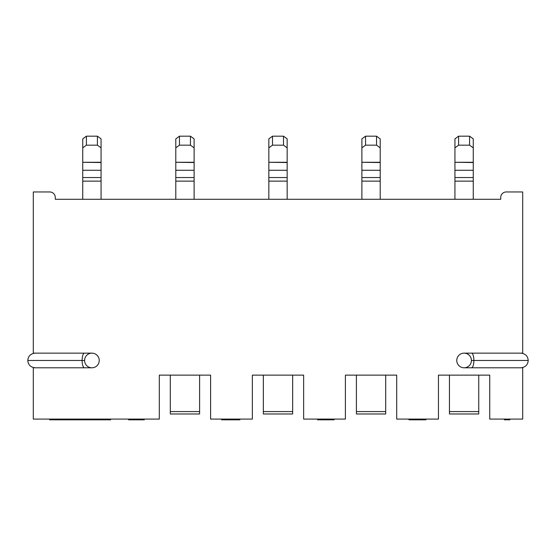 <?xml version="1.0" encoding="UTF-8"?>
<svg xmlns="http://www.w3.org/2000/svg" width="556" height="556" viewBox="0 0 556 556"><rect width="100%" height="100%" fill="white"/><g stroke="black" fill="none" stroke-linecap="round" stroke-linejoin="round"><path stroke-width="0.83" d="M522.703 191.959L522.703 353.143L522.703 191.959L506.217 191.959L522.703 191.959M522.703 367.794L522.703 419.085L522.703 367.794L473.253 367.794L522.703 367.794M33.297 191.959L33.297 353.143L82.747 353.143L33.297 353.143L33.297 191.959L49.783 191.959L33.297 191.959M33.297 367.794L33.297 419.085L159.308 419.085L159.308 375.126L210.599 375.126L210.599 419.085L252.355 419.085L252.355 375.126L303.645 375.126L303.645 419.085L345.401 419.085L345.401 375.126L396.692 375.126L396.692 419.085L438.448 419.085L438.448 375.126L489.739 375.126L489.739 419.085L522.703 419.085L489.739 419.085L489.739 375.126L438.448 375.126L438.448 419.085L396.692 419.085L396.692 375.126L345.401 375.126L345.401 419.085L303.645 419.085L303.645 375.126L252.355 375.126L252.355 419.085L210.599 419.085L210.599 375.126L159.308 375.126L159.308 419.085L33.297 419.085L33.297 367.794L82.747 367.794L33.297 367.794M473.253 353.143L522.703 353.143L473.253 353.143M506.217 191.959A5.497 5.497 0 0 0 500.727 197.456L500.727 199.284L55.273 199.284L55.273 197.456A5.497 5.497 0 0 0 49.783 191.959A5.497 5.497 0 0 1 55.273 197.456L55.273 199.284L500.727 199.284L500.727 197.456A5.497 5.497 0 0 1 506.217 191.959M478.744 413.824L478.744 411.579L449.443 411.579L478.744 411.579L478.744 375.126L478.744 413.984L449.443 413.984L449.443 375.126L449.443 413.824M385.697 413.824L385.697 411.579L356.396 411.579L385.697 411.579L385.697 375.126L385.697 413.984L356.396 413.984L356.396 375.126L356.396 413.824M292.651 413.824L292.651 411.579L263.349 411.579L292.651 411.579L292.651 375.126L292.651 413.984L263.349 413.984L263.349 375.126L263.349 413.824M199.604 413.824L199.604 411.579L170.303 411.579L199.604 411.579L199.604 375.126L199.604 413.984L170.303 413.984L170.303 375.126L170.303 413.824M454.933 162.282L454.933 147.847L458.596 145.165L469.591 145.165L458.596 145.165L458.596 136.185L469.591 136.185L458.596 136.185L454.933 138.868L458.596 136.185L458.596 145.165L454.933 147.847L454.933 138.868L454.933 162.282L473.253 162.282L473.253 147.847L473.253 199.284L473.253 181.131L454.933 181.131L454.933 199.284L454.933 181.131L473.253 181.131L473.253 170.275L454.933 170.275L454.933 181.131L454.933 177.545L473.253 177.545L454.933 177.545L454.933 162.533L454.933 170.275L473.253 170.275L473.253 162.533L454.933 162.282L473.253 162.282M473.253 138.868L473.253 147.847L469.591 145.165L469.591 136.185L473.253 138.868L473.253 147.847L469.591 145.165L469.591 136.185L473.253 138.868M361.887 162.282L361.887 147.847L365.549 145.165L376.544 145.165L365.549 145.165L365.549 136.185L376.544 136.185L365.549 136.185L361.887 138.868L365.549 136.185L365.549 145.165L361.887 147.847L361.887 138.868L361.887 162.282L380.207 162.282L380.207 147.847L380.207 199.284L380.207 181.131L361.887 181.131L361.887 199.284L361.887 181.131L380.207 181.131L380.207 170.275L361.887 170.275L361.887 181.131L361.887 177.545L380.207 177.545L361.887 177.545L361.887 162.533L361.887 170.275L380.207 170.275L380.207 162.533L361.887 162.282L380.207 162.282M380.207 138.868L380.207 147.847L376.544 145.165L376.544 136.185L380.207 138.868L380.207 147.847L376.544 145.165L376.544 136.185L380.207 138.868M268.84 162.282L268.84 147.847L272.503 145.165L283.497 145.165L272.503 145.165L272.503 136.185L283.497 136.185L272.503 136.185L268.84 138.868L272.503 136.185L272.503 145.165L268.84 147.847L268.84 138.868L268.84 162.282L287.16 162.282L287.16 147.847L287.16 199.284L287.16 181.131L268.84 181.131L268.84 199.284L268.84 181.131L287.16 181.131L287.16 170.275L268.84 170.275L268.84 181.131L268.84 177.545L287.16 177.545L268.84 177.545L268.84 162.533L268.84 170.275L287.16 170.275L287.16 162.533L268.84 162.282L287.16 162.282M287.16 138.868L287.16 147.847L283.497 145.165L283.497 136.185L287.16 138.868L287.16 147.847L283.497 145.165L283.497 136.185L287.16 138.868M175.793 162.282L175.793 147.847L179.456 145.165L190.451 145.165L179.456 145.165L179.456 136.185L190.451 136.185L179.456 136.185L175.793 138.868L179.456 136.185L179.456 145.165L175.793 147.847L175.793 138.868L175.793 162.282L194.113 162.282L194.113 147.847L194.113 199.284L194.113 181.131L175.793 181.131L175.793 199.284L175.793 181.131L194.113 181.131L194.113 170.275L175.793 170.275L175.793 181.131L175.793 177.545L194.113 177.545L175.793 177.545L175.793 162.533L175.793 170.275L194.113 170.275L194.113 162.533L175.793 162.282L194.113 162.282M194.113 138.868L194.113 147.847L190.451 145.165L190.451 136.185L194.113 138.868L194.113 147.847L190.451 145.165L190.451 136.185L194.113 138.868M82.747 162.282L82.747 147.847L86.409 145.165L97.404 145.165L86.409 145.165L86.409 136.185L97.404 136.185L86.409 136.185L82.747 138.868L86.409 136.185L86.409 145.165L82.747 147.847L82.747 138.868L82.747 162.282L101.067 162.282L101.067 147.847L101.067 199.284L101.067 181.131L82.747 181.131L82.747 199.284L82.747 181.131L101.067 181.131L101.067 170.275L82.747 170.275L82.747 181.131L82.747 177.545L101.067 177.545L82.747 177.545L82.747 162.533L82.747 170.275L101.067 170.275L101.067 162.533L82.747 162.282L101.067 162.282M101.067 138.868L101.067 147.847L97.404 145.165L97.404 136.185L101.067 138.868L101.067 147.847L97.404 145.165L97.404 136.185L101.067 138.868M144.289 419.815L128.54 419.815L144.289 419.815L144.289 419.085L144.289 419.815M509.887 419.815L504.389 419.815L504.389 419.085L504.389 419.815L509.887 419.815L509.887 419.085L509.887 419.815M425.993 419.815L408.959 419.815L425.993 419.815L425.993 419.085L425.993 419.815M318.935 419.815L317.566 419.815L318.935 419.815L318.935 419.085L318.935 419.815L320.312 419.815L318.935 419.815M334.045 419.815L320.312 419.815L334.045 419.815L334.045 419.085L334.045 419.815M239.9 419.815L221.587 419.815L239.9 419.815L239.9 419.085L239.9 419.815M110.588 419.815L49.686 419.815L61.063 419.815L61.063 419.085L61.063 419.815L110.588 419.815L110.588 419.085L110.588 419.815M136.415 419.085L136.415 419.815L136.415 419.085M128.54 419.085L128.54 419.815L128.54 419.085M507.135 419.085L507.135 419.815L507.135 419.085M408.959 419.085L408.959 419.815L408.959 419.085M318.018 419.085L318.018 419.815L318.018 419.085M317.566 419.085L317.566 419.815L317.566 419.085M333.593 419.085L333.593 419.815L333.593 419.085M332.676 419.085L332.676 419.815L332.676 419.085M331.3 419.085L331.3 419.815L331.3 419.085M329.472 419.085L329.472 419.815L329.472 419.085M327.637 419.085L327.637 419.815L327.637 419.085M323.974 419.085L323.974 419.815L323.974 419.085M322.139 419.085L322.139 419.815L322.139 419.085M320.312 419.085L320.312 419.815L320.312 419.085M228.912 419.085L228.912 419.815L228.912 419.085M226.167 419.085L226.167 419.815L226.167 419.085M221.587 419.085L221.587 419.815L221.587 419.085M110.13 419.085L110.13 419.815L110.13 419.085M108.761 419.085L108.761 419.815L108.761 419.085M106.467 419.085L106.467 419.815L106.467 419.085M104.18 419.085L104.18 419.815L104.18 419.085M100.518 419.085L100.518 419.815L100.518 419.085M80.828 419.085L80.828 419.815L80.828 419.085M57.018 419.085L57.018 419.815L57.018 419.085M54.266 419.085L54.266 419.815L54.266 419.085M49.686 419.085L49.686 419.815L49.686 419.085M100.33 419.085L100.33 419.815L100.33 419.085M99.858 419.085L99.858 419.815L99.858 419.085M98.912 419.085L98.912 419.815L98.912 419.085M97.495 419.085L97.495 419.815L97.495 419.085M95.125 419.085L95.125 419.815L95.125 419.085M92.762 419.085L92.762 419.815L92.762 419.085M90.399 419.085L90.399 419.815L90.399 419.085M88.029 419.085L88.029 419.815L88.029 419.085M85.666 419.085L85.666 419.815L85.666 419.085M84.248 419.085L84.248 419.815L84.248 419.085M83.296 419.085L83.296 419.815L83.296 419.085M79.515 419.085L79.515 419.815L79.515 419.085M79.042 419.085L79.042 419.815L79.042 419.085M78.09 419.085L78.09 419.815L78.09 419.085M76.2 419.085L76.2 419.815L76.2 419.085M74.309 419.085L74.309 419.815L74.309 419.085M71.939 419.085L71.939 419.815L71.939 419.085M67.686 419.085L67.686 419.815L67.686 419.085M65.316 419.085L65.316 419.815L65.316 419.085M63.426 419.085L63.426 419.815L63.426 419.085M61.535 419.085L61.535 419.815L61.535 419.085M471.418 360.469A7.325 7.325 0 0 1 464.093 367.794A7.325 7.325 0 0 1 456.768 360.469A7.325 7.325 0 0 1 464.093 353.143A7.325 7.325 0 0 1 471.418 360.469A7.325 7.325 0 0 0 464.093 353.143A7.325 7.325 0 0 0 456.768 360.469A7.325 7.325 0 0 0 464.093 367.794A7.325 7.325 0 0 0 471.418 360.469L473.886 360.469A7.325 2.391 90 0 1 471.502 367.794A7.325 2.391 -90 0 0 473.886 360.469L471.418 360.469M464.093 367.794L520.875 367.794C525.406 367.28 527.846 364.84 528.2 360.469C527.846 356.104 525.406 353.658 520.875 353.143L471.502 353.143A7.325 2.391 90 0 1 473.886 360.469L528.2 360.469L473.886 360.469A7.325 2.391 -90 0 0 471.502 353.143L464.093 353.143M91.907 353.143L84.498 353.143A7.325 2.391 90 0 0 82.114 360.469A7.325 2.391 -90 0 1 84.498 353.143L35.125 353.143C30.594 353.658 28.154 356.104 27.8 360.469L82.114 360.469A7.325 2.391 90 0 0 84.498 367.794A7.325 2.391 -90 0 1 82.114 360.469L27.8 360.469C28.154 364.84 30.594 367.28 35.125 367.794L91.907 367.794M82.114 360.469L84.581 360.469L82.114 360.469M84.581 360.469A7.325 7.325 0 0 0 91.907 367.794A7.325 7.325 0 0 0 99.232 360.469A7.325 7.325 0 0 0 91.907 353.143A7.325 7.325 0 0 0 84.581 360.469A7.325 7.325 0 0 0 91.907 367.794A7.325 7.325 0 0 0 99.232 360.469A7.325 7.325 0 0 0 91.907 353.143A7.325 7.325 0 0 0 84.581 360.469"/></g></svg>
